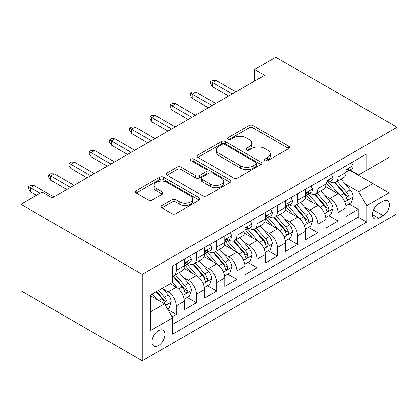 <?xml version="1.0" encoding="UTF-8"?>
<svg xmlns="http://www.w3.org/2000/svg" width="418" height="418" viewBox="0 0 418 418"><rect width="100%" height="100%" fill="white"/><g stroke="black" fill="none" stroke-linecap="round" stroke-linejoin="round"><path stroke-width="0.63" d="M264.881 160.69A1.965 1.134 0 0 0 267.661 160.69L288.754 148.51A2.806 1.62 0 0 0 289.575 147.366A2.806 1.62 0 0 0 288.754 146.216L253.015 125.588A2.806 1.62 0 0 0 249.05 125.588L227.951 137.768A1.965 1.134 0 0 0 227.376 138.567A1.965 1.134 0 0 0 227.951 139.372A1.965 1.134 0 0 0 230.731 139.372L233.463 137.794A8.987 5.188 0 0 1 246.171 137.794L249.149 139.513A8.987 5.188 0 0 1 251.777 143.181A8.987 5.188 0 0 1 249.149 146.849L246.416 148.427A1.965 1.134 0 0 0 245.841 149.226A1.965 1.134 0 0 0 246.416 150.031A1.965 1.134 0 0 0 249.196 150.031L251.929 148.453A8.987 5.188 0 0 1 264.631 148.453L267.609 150.172A8.987 5.188 0 0 1 270.242 153.84A8.987 5.188 0 0 1 267.609 157.508L264.881 159.086A1.965 1.134 0 0 0 264.307 159.885A1.965 1.134 0 0 0 264.881 160.69L264.881 159.086M158.438 345.623A9.154 5.282 120 0 0 164.415 337.561A9.154 5.282 120 0 0 163.01 330.225A9.154 5.282 120 0 0 158.438 330.68A9.154 5.282 120 0 0 152.455 338.742A9.154 5.282 120 0 0 153.861 346.078A9.154 5.282 120 0 0 158.438 345.623M161.891 205.593A2.806 1.62 0 0 0 161.071 206.738A2.806 1.62 0 0 0 161.891 207.882L171.918 213.671A2.806 1.62 0 0 0 175.889 213.671L199.318 200.149A2.806 1.62 0 0 0 200.138 198.999A2.806 1.62 0 0 0 199.318 197.855L163.579 177.222A2.806 1.62 0 0 0 159.608 177.222L136.184 190.749A2.806 1.62 0 0 0 135.359 191.893A2.806 1.62 0 0 0 136.184 193.043L148.296 200.034A2.806 1.62 0 0 0 152.262 200.034L162.288 194.245A2.806 1.62 0 0 0 163.114 193.1A2.806 1.62 0 0 0 162.288 191.951L156.285 188.487A7.508 4.337 0 0 1 154.085 185.42A7.508 4.337 0 0 1 158.72 181.412A7.508 4.337 0 0 1 166.907 182.352L190.43 195.938A7.508 4.337 0 0 1 192.63 198.999A7.508 4.337 0 0 1 187.995 203.007A7.508 4.337 0 0 1 179.808 202.066L175.889 199.804A2.806 1.62 0 0 0 171.918 199.804L161.891 205.593L161.891 207.882M397.1 127.26L275.744 57.193L254.51 69.456L264.62 75.292L52.25 197.907L42.14 192.066L20.9 204.329L142.256 274.391L397.1 127.26L397.1 213.671L142.256 360.807L142.256 274.391M233.662 178.026A2.806 1.62 0 0 0 237.633 178.026L261.057 164.499A2.806 1.62 0 0 0 261.882 163.354A2.806 1.62 0 0 0 261.057 162.21L225.323 141.577A2.806 1.62 0 0 0 221.352 141.577L197.928 155.104A2.806 1.62 0 0 0 197.103 156.248A2.806 1.62 0 0 0 197.928 157.393L233.662 178.026M191.862 161.113A1.965 1.134 0 0 1 193.858 161.39L193.858 159.054L230.187 180.033A2.806 1.62 0 0 1 231.008 181.177A2.806 1.62 0 0 1 230.187 182.326L206.758 195.849A2.806 1.62 0 0 1 202.787 195.849L167.054 175.215L167.054 172.927A2.806 1.62 0 0 0 166.233 174.071A2.806 1.62 0 0 0 167.054 175.215M167.054 172.927L177.08 167.137A2.806 1.62 0 0 1 181.051 167.137L195.546 175.503A2.806 1.62 0 0 0 199.517 175.503L206.163 171.662A2.806 1.62 0 0 0 206.988 170.518A2.806 1.62 0 0 0 206.163 169.374L191.078 160.658A1.965 1.134 0 0 1 190.504 159.859A1.965 1.134 0 0 1 191.716 158.809A1.965 1.134 0 0 1 193.858 159.054M172.038 316.87L176.234 314.446L167.843 309.602M163.067 288.979L168.146 291.91A11.443 6.604 60 0 1 176.234 305.924L184.322 301.253L184.322 309.775L196.46 302.768L187.259 297.454M183.293 277.301L188.372 280.232A11.443 6.604 60 0 1 196.46 294.246L204.548 289.575L204.548 298.097L216.686 291.09L207.485 285.776M203.519 265.623L208.598 268.555A11.443 6.604 60 0 1 216.686 282.568L224.774 277.897L224.774 286.419L236.912 279.412L227.711 274.103M223.745 253.945L228.824 256.877A11.443 6.604 60 0 1 236.912 270.89L245 266.219L245 274.741L257.138 267.739L247.937 262.426M243.971 242.268L249.05 245.199A11.443 6.604 60 0 1 257.138 259.212L265.226 254.541L265.226 263.068L277.364 256.062L268.163 250.748M264.197 230.59L269.27 233.521A11.443 6.604 60 0 1 277.364 247.534L285.452 242.863L285.452 251.39L297.59 244.384L288.389 239.07M284.423 218.912L289.496 221.843A11.443 6.604 60 0 1 297.59 235.856L305.678 231.185L305.678 239.713L317.816 232.706L308.615 227.392M304.649 207.234L309.722 210.17A11.443 6.604 60 0 1 317.816 224.179L325.904 219.507L325.904 228.035L338.042 221.028L338.042 212.506A11.443 6.604 -120 0 0 329.948 198.493L324.87 195.561M328.835 215.714L338.042 221.028M184.322 301.253A11.443 6.604 -120 0 0 176.234 287.239L170.168 283.733M204.548 289.575A11.443 6.604 -120 0 0 196.46 275.561L183.951 268.34M224.774 277.897A11.443 6.604 -120 0 0 216.686 263.883L204.177 256.662M245 266.219A11.443 6.604 -120 0 0 236.912 252.206L224.403 244.985M265.226 254.541A11.443 6.604 -120 0 0 257.138 240.528L244.629 233.307M285.452 242.863A11.443 6.604 -120 0 0 277.364 228.85L264.855 221.629M305.678 231.185A11.443 6.604 -120 0 0 297.59 217.172L285.081 209.951M325.904 219.507A11.443 6.604 -120 0 0 317.816 205.499L305.307 198.273M383.144 201.178L378.692 203.744A8.867 5.12 120 0 0 372.903 211.56A8.867 5.12 120 0 0 374.262 218.666A8.867 5.12 120 0 0 378.692 218.227L383.144 215.657A8.867 5.12 120 0 0 388.939 207.845A8.867 5.12 120 0 0 387.58 200.739A8.867 5.12 120 0 0 383.144 201.178M150.344 311.995L164.504 303.818L172.592 317.832L172.592 334.181L366.764 222.078L366.764 205.729L358.67 191.716L345.096 183.883M172.592 317.832L150.344 330.68L150.344 295.176L172.592 282.333L172.592 265.984L366.764 153.881L366.764 170.231L389.012 157.387L389.012 192.886L366.764 205.729M188.262 263.356L188.372 263.418A11.443 6.604 60 0 0 194.088 263.983L202.181 259.312A11.443 6.604 -120 0 0 204.548 254.076L204.548 247.534M208.488 251.678L208.598 251.74A11.443 6.604 60 0 0 214.314 252.305L222.407 247.634A11.443 6.604 -120 0 0 224.774 242.398L224.774 235.856M228.714 240L228.824 240.063A11.443 6.604 60 0 0 234.54 240.627L242.633 235.956A11.443 6.604 -120 0 0 245 230.72L245 224.179M248.94 228.322L249.05 228.385A11.443 6.604 60 0 0 254.766 228.949L262.859 224.278A11.443 6.604 -120 0 0 265.226 219.042L265.226 212.501M269.166 216.644L269.27 216.707A11.443 6.604 60 0 0 274.992 217.271L283.085 212.6A11.443 6.604 -120 0 0 285.452 207.365L285.452 200.823M289.392 204.966L289.496 205.029A11.443 6.604 60 0 0 295.218 205.599L303.311 200.927A11.443 6.604 -120 0 0 305.678 195.687L305.678 189.15M309.618 193.294L309.722 193.351A11.443 6.604 60 0 0 315.444 193.921L323.537 189.249A11.443 6.604 -120 0 0 325.904 184.009L325.904 177.472M172.592 324.373L358.268 217.177L358.268 209.35L346.13 216.357L346.13 207.835A11.443 6.604 -120 0 0 338.042 193.821L325.533 186.6M329.844 181.616L329.948 181.673A11.443 6.604 -120 0 0 335.67 182.243A11.443 6.604 -120 0 0 338.042 177.002L338.042 170.466M335.67 182.243L343.763 177.572A11.443 6.604 -120 0 0 346.13 172.331L346.13 165.794M176.234 263.883L176.234 270.42A11.443 6.604 60 0 1 173.867 275.661A11.443 6.604 60 0 1 172.592 276.12M173.867 275.661L181.955 270.989A11.443 6.604 -120 0 0 184.322 265.749L184.322 259.212M196.46 252.206L196.46 258.747A11.443 6.604 60 0 1 194.088 263.983M216.686 240.528L216.686 247.069A11.443 6.604 60 0 1 214.314 252.305M236.912 228.85L236.912 235.391A11.443 6.604 60 0 1 234.54 240.627M257.138 217.172L257.138 223.714A11.443 6.604 60 0 1 254.766 228.949M277.364 205.494L277.364 212.036A11.443 6.604 60 0 1 274.992 217.271M297.59 193.821L297.59 200.358A11.443 6.604 60 0 1 295.218 205.599M317.816 182.143L317.816 188.68A11.443 6.604 60 0 1 315.444 193.921M317.816 224.179L317.816 232.706M297.59 235.856L297.59 244.384M277.364 247.534L277.364 256.062M257.138 259.212L257.138 267.739M236.912 270.89L236.912 279.412M216.686 282.568L216.686 291.09M196.46 294.246L196.46 302.768M176.234 305.924L176.234 314.446M164.504 303.818L150.344 295.646M358.67 191.716L372.83 183.544L372.83 166.73L389.012 157.387M349.667 170.168L389.012 192.886M350.07 169.938L358.67 174.902L366.764 170.231M20.9 204.329L20.9 290.74L142.256 360.807M254.51 69.456L254.51 81.134M349.061 204.036L358.268 209.35M358.268 217.177L366.764 222.078M265.665 160.967L267.609 159.843A8.987 5.188 0 0 0 270.242 156.175L270.242 153.84M251.777 143.181L251.777 145.516A8.987 5.188 0 0 1 249.149 149.184L247.2 150.308M288.718 148.531L253.015 127.924A2.806 1.62 0 0 0 249.05 127.924L228.74 139.649M261.02 164.52L225.323 143.912A2.806 1.62 0 0 0 221.352 143.912L197.965 157.414M256.093 164.159A1.965 1.134 0 0 0 256.673 163.354A1.965 1.134 0 0 0 256.093 162.55L224.727 144.44A1.965 1.134 0 0 0 221.948 144.44L219.069 146.101A8.987 5.188 0 0 0 216.44 149.769A8.987 5.188 0 0 0 219.069 153.437L240.512 165.821A8.987 5.188 0 0 0 253.214 165.821L256.093 164.159L256.093 166.495A1.965 1.134 0 0 0 256.673 165.69L256.673 163.354M216.44 149.769L216.44 152.105A8.987 5.188 0 0 0 219.069 155.773L219.069 153.437M256.093 166.495L253.214 168.156A8.987 5.188 0 0 1 240.512 168.156L219.069 155.773M167.09 175.241L177.08 169.473L177.08 167.137M206.988 170.518L206.988 172.853A2.806 1.62 0 0 1 206.163 173.998L199.517 177.838A2.806 1.62 0 0 1 195.546 177.838L181.051 169.473A2.806 1.62 0 0 0 177.08 169.473M193.858 161.39L230.151 182.347M210.583 184.186A7.508 4.337 0 0 0 218.766 185.127A7.508 4.337 0 0 0 223.405 181.119A7.508 4.337 0 0 0 221.206 178.052L212.914 173.271A2.806 1.62 0 0 0 208.943 173.271L202.291 177.107A2.806 1.62 0 0 0 201.471 178.256A2.806 1.62 0 0 0 202.291 179.4L210.583 184.186L210.583 186.522A7.508 4.337 0 0 0 218.766 187.463A7.508 4.337 0 0 0 223.405 183.455L223.405 181.119M201.471 178.256L201.471 180.592A2.806 1.62 0 0 0 202.291 181.736L202.291 179.4M210.583 186.522L202.291 181.736M192.63 198.999L192.63 201.335A7.508 4.337 0 0 1 187.995 205.342A7.508 4.337 0 0 1 179.808 204.402L175.889 202.14A2.806 1.62 0 0 0 171.918 202.14L161.928 207.908M154.085 185.42L154.085 187.755A7.508 4.337 0 0 0 156.285 190.822L156.285 188.487M162.252 194.266L156.285 190.822M199.276 200.17L163.579 179.557A2.806 1.62 0 0 0 159.608 179.557L136.221 193.064M345.963 205.828L351.188 202.814L353.21 196.972A7.581 4.379 -120 0 0 350.258 189.856L341.015 179.155M339.165 194.558L328.6 182.332M333.156 191L327.022 183.899A18.162 10.487 -120 0 0 326.463 183.267M334.64 182.656L343.988 193.477A7.581 4.379 60 0 1 346.689 198.696L347.243 199.595L348.267 199.449L348.952 198.618L349.119 197.296A7.581 4.379 -120 0 0 346.412 192.076L337.174 181.375M335.189 182.478L345.231 194.104A3.861 2.231 60 0 1 346.209 195.614L349.119 197.296M351.491 162.701L353.21 165.674A7.581 4.379 60 0 1 351.642 169.029L347.797 171.249A7.581 4.379 -120 0 0 349.119 169.504L348.957 168.83L348.011 169.018L346.689 170.905A7.581 4.379 60 0 1 346.13 171.981M346.386 171.605L346.412 171.605A7.581 4.379 -120 0 0 347.797 171.249M232.262 93.977L212.438 82.534L212.438 86.74L210.62 83.819L210.62 81.484L212.438 82.534L216.08 80.434L235.898 91.876M212.438 86.74L228.62 96.083M210.62 81.484L212.642 80.319L216.08 80.434M325.737 217.506L330.962 214.486L332.984 208.65A7.581 4.379 -120 0 0 330.032 201.533L320.789 190.833M318.939 206.236L308.38 194.009M312.93 202.678L306.796 195.577A18.162 10.487 -120 0 0 306.237 194.945M314.414 194.328L323.762 205.154A7.581 4.379 60 0 1 326.463 210.374L327.017 211.273L328.041 211.127L328.726 210.296L328.893 208.974A7.581 4.379 -120 0 0 326.186 203.749L316.948 193.053M314.963 194.156L325.005 205.781A3.861 2.231 60 0 1 325.983 207.291L328.893 208.974M305.511 229.184L310.736 226.164L312.758 220.328A7.581 4.379 -120 0 0 309.806 213.211L300.563 202.511M298.713 217.914L288.154 205.687M292.704 214.356L286.57 207.255A18.162 10.487 -120 0 0 286.011 206.623M294.188 206.006L303.536 216.827A7.581 4.379 60 0 1 306.237 222.052L306.791 222.951L307.815 222.804L308.5 221.974L308.667 220.652A7.581 4.379 -120 0 0 305.96 215.427L296.723 204.731M294.737 205.828L304.779 217.459A3.861 2.231 60 0 1 305.757 218.969L308.667 220.652M285.285 240.862L290.51 237.842L292.532 232.006A7.581 4.379 -120 0 0 289.58 224.889L280.337 214.188M278.487 229.592L267.928 217.36M272.479 226.028L266.344 218.933A18.162 10.487 -120 0 0 265.785 218.3M273.962 217.684L283.31 228.505A7.581 4.379 60 0 1 286.011 233.73L286.565 234.629L287.589 234.482L288.274 233.652L288.441 232.33A7.581 4.379 -120 0 0 285.74 227.105L276.497 216.404M274.511 217.506L284.559 229.137A3.861 2.231 60 0 1 285.531 230.647L288.441 232.33M265.059 252.54L270.284 249.52L272.306 243.684A7.581 4.379 -120 0 0 269.354 236.562L260.111 225.866M258.261 241.27L247.702 229.038M252.253 237.706L246.118 230.611A18.162 10.487 -120 0 0 245.559 229.978M253.736 229.362L263.084 240.183A7.581 4.379 60 0 1 265.785 245.408L266.339 246.306L267.363 246.16L268.048 245.329L268.215 244.002A7.581 4.379 -120 0 0 265.514 238.782L256.271 228.082M254.285 229.184L264.333 240.815A3.861 2.231 60 0 1 265.305 242.325L268.215 244.002M331.265 174.374L332.984 177.352A7.581 4.379 60 0 1 331.417 180.707L327.571 182.927A7.581 4.379 -120 0 0 328.893 181.182L328.731 180.508L327.785 180.696L326.463 182.582A7.581 4.379 60 0 1 325.904 183.659M326.16 183.283L326.186 183.283A7.581 4.379 -120 0 0 327.571 182.927M212.036 105.655L192.212 94.212L192.212 98.418L190.394 95.497L190.394 93.162L192.212 94.212L195.854 92.112L215.672 103.554M192.212 98.418L208.394 107.755M190.394 93.162L192.416 91.991L195.854 92.112M311.039 186.052L312.758 189.03A7.581 4.379 60 0 1 311.191 192.384L307.345 194.605A7.581 4.379 -120 0 0 308.667 192.86L308.505 192.186L307.559 192.374L306.237 194.26A7.581 4.379 60 0 1 305.678 195.337M305.934 194.96L305.96 194.96A7.581 4.379 -120 0 0 307.345 194.605M191.81 117.333L171.986 105.89L171.986 110.091L170.168 107.175L170.168 104.84L171.986 105.89L175.628 103.789L195.446 115.232M171.986 110.091L188.168 119.433M170.168 104.84L172.19 103.669L175.628 103.789M290.813 197.73L292.532 200.708A7.581 4.379 60 0 1 290.965 204.062L287.119 206.283A7.581 4.379 -120 0 0 288.441 204.533L288.279 203.864L287.333 204.052L286.011 205.938A7.581 4.379 60 0 1 285.452 207.014M285.708 206.638L285.74 206.638A7.581 4.379 -120 0 0 287.119 206.283M171.584 129.01L151.76 117.568L151.76 121.769L149.942 118.853L149.942 116.517L151.76 117.568L155.402 115.467L175.22 126.91M151.76 121.769L167.942 131.111M149.942 116.517L151.964 115.347L155.402 115.467M270.587 209.408L272.306 212.386A7.581 4.379 60 0 1 270.739 215.74L266.893 217.956A7.581 4.379 -120 0 0 268.215 216.21L268.053 215.542L267.107 215.73L265.785 217.611A7.581 4.379 60 0 1 265.226 218.692M265.482 218.311L265.514 218.311A7.581 4.379 -120 0 0 266.893 217.956M151.358 140.688L131.534 129.246L131.534 133.446L129.716 130.531L129.716 128.195L131.534 129.246L135.176 127.14L154.994 138.588M131.534 133.446L147.716 142.789M129.716 128.195L131.738 127.025L135.176 127.14M244.833 264.213L250.058 261.198L252.08 255.356A7.581 4.379 -120 0 0 249.128 248.24L239.885 237.544M238.035 252.947L227.476 240.716M232.027 249.384L225.898 242.288A18.162 10.487 -120 0 0 225.333 241.656M233.51 241.04L242.858 251.861A7.581 4.379 60 0 1 245.559 257.08L246.113 257.979L247.137 257.838L247.822 257.002L247.989 255.68A7.581 4.379 -120 0 0 245.288 250.46L236.045 239.76M234.059 240.862L244.107 252.493A3.861 2.231 60 0 1 245.079 254.003L247.989 255.68M250.361 221.085L252.08 224.064A7.581 4.379 60 0 1 250.513 227.418L246.667 229.634A7.581 4.379 -120 0 0 247.989 227.888L247.827 227.214L246.881 227.408L245.559 229.289A7.581 4.379 60 0 1 245 230.37M245.256 229.989L245.288 229.989A7.581 4.379 -120 0 0 246.667 229.634M131.132 152.366L111.308 140.923L111.308 145.124L109.49 142.204L109.49 139.868L111.308 140.923L114.95 138.818L134.774 150.261M111.308 145.124L127.49 154.467M109.49 139.868L111.512 138.703L114.95 138.818M224.607 275.89L229.832 272.876L231.854 267.034A7.581 4.379 -120 0 0 228.902 259.918L219.659 249.217M217.809 264.625L207.25 252.394M211.801 261.062L205.672 253.966A18.162 10.487 -120 0 0 205.107 253.334M213.284 252.718L222.632 263.539A7.581 4.379 60 0 1 225.333 268.758L225.887 269.657L226.911 269.516L227.596 268.68L227.763 267.358A7.581 4.379 -120 0 0 225.062 262.138L215.819 251.437M213.833 252.54L223.881 264.171A3.861 2.231 60 0 1 224.853 265.681L227.763 267.358M230.135 232.763L231.854 235.742A7.581 4.379 60 0 1 230.287 239.096L226.441 241.311A7.581 4.379 -120 0 0 227.763 239.566L227.601 238.892L226.655 239.08L225.333 240.967A7.581 4.379 60 0 1 224.774 242.048M225.03 241.667L225.062 241.667A7.581 4.379 -120 0 0 226.441 241.311M110.906 164.044L91.082 152.596L91.082 156.802L89.264 153.881L89.264 151.546L91.082 152.596L94.724 150.496L114.548 161.938M91.082 156.802L107.264 166.145M89.264 151.546L91.286 150.381L94.724 150.496M204.381 287.568L209.606 284.553L211.628 278.712A7.581 4.379 -120 0 0 208.676 271.595L199.433 260.895M197.583 276.298L187.024 264.071M191.575 272.74L185.446 265.644A18.162 10.487 -120 0 0 184.881 265.012M193.059 264.395L202.406 275.216A7.581 4.379 60 0 1 205.107 280.436L205.661 281.335L206.685 281.194L207.37 280.358L207.537 279.036A7.581 4.379 -120 0 0 204.836 273.816L195.593 263.115M193.607 264.218L203.655 275.843A3.861 2.231 60 0 1 204.627 277.353L207.537 279.036M209.909 244.441L211.628 247.419A7.581 4.379 60 0 1 210.061 250.769L206.215 252.989A7.581 4.379 -120 0 0 207.537 251.244L207.375 250.57L206.429 250.758L205.107 252.644A7.581 4.379 60 0 1 204.548 253.726M204.804 253.345L204.836 253.345A7.581 4.379 -120 0 0 206.215 252.989M90.68 175.717L70.856 164.274L70.856 168.48L69.038 165.559L69.038 163.224L70.856 164.274L74.498 162.174L94.322 173.616M70.856 168.48L87.038 177.822M69.038 163.224L71.06 162.059L74.498 162.174M184.155 299.246L189.38 296.231L191.402 290.39A7.581 4.379 -120 0 0 188.45 283.273L179.212 272.573M177.357 287.976L172.519 282.375M171.349 284.418L170.56 283.508M172.833 276.073L182.18 286.894A7.581 4.379 60 0 1 184.881 292.114L185.435 293.013L186.459 292.866L187.144 292.036L187.311 290.714A7.581 4.379 -120 0 0 184.61 285.494L175.367 274.793M173.381 275.896L183.429 287.521A3.861 2.231 60 0 1 184.401 289.031L187.311 290.714M189.683 256.119L191.402 259.092A7.581 4.379 60 0 1 189.835 262.447L185.989 264.667A7.581 4.379 -120 0 0 187.311 262.922L187.149 262.248L186.203 262.436L184.881 264.322A7.581 4.379 60 0 1 184.322 265.399M184.578 265.022L184.61 265.022A7.581 4.379 -120 0 0 185.989 264.667M70.454 187.395L50.63 175.952L50.63 180.158L48.812 177.237L48.812 174.902L50.63 175.952L54.272 173.851L74.096 185.294M50.63 180.158L66.812 189.5M48.812 174.902L50.834 173.736L54.272 173.851M167.435 308.897L169.154 307.909L171.176 302.068A7.581 4.379 -120 0 0 168.224 294.951L162.409 288.216M156.975 299.476L152.293 294.053M151.123 296.096L150.344 295.197M156.139 291.832L161.954 298.572A7.581 4.379 60 0 1 164.655 303.792L165.209 304.691L166.233 304.544L166.918 303.714L167.085 302.392A7.581 4.379 -120 0 0 164.384 297.167L158.563 290.432M156.604 291.565L163.203 299.199A3.861 2.231 60 0 1 164.175 300.709L167.085 302.392M40.112 193.236L30.404 187.63L30.404 191.836L28.586 188.915L28.586 186.58L30.404 187.63L34.046 185.529L53.87 196.972M30.404 191.836L36.476 195.337M28.586 186.58L30.608 185.409L34.046 185.529M168.146 291.91L176.234 287.239M188.372 280.232L196.46 275.561M208.598 268.555L216.686 263.883M228.824 256.877L236.912 252.206M249.05 245.199L257.138 240.528M269.27 233.521L277.364 228.85M289.496 221.843L297.59 217.172M309.722 210.17L317.816 205.499M329.948 198.493L338.042 193.821M338.042 177.002L346.13 172.331M176.234 270.42L184.322 265.749M196.46 258.747L204.548 254.076M216.686 247.069L224.774 242.398M236.912 235.391L245 230.72M257.138 223.714L265.226 219.042M277.364 212.036L285.452 207.365M297.59 200.358L305.678 195.687M317.816 188.68L325.904 184.009M338.042 212.506L346.13 207.835M373.446 210.055L383.144 215.657M372.422 214.606L378.692 218.227M267.609 159.843L267.609 157.508M246.416 150.031L246.416 148.427M249.149 149.184L249.149 146.849M227.951 139.372L227.951 137.768M249.05 127.924L249.05 125.588M253.015 127.924L253.015 125.588M288.754 148.51L288.754 146.216M197.928 157.393L197.928 155.104M221.352 143.912L221.352 141.577M225.323 143.912L225.323 141.577M261.057 164.499L261.057 162.21M240.512 168.156L240.512 165.821M253.214 168.156L253.214 165.821M181.051 169.473L181.051 167.137M195.546 177.838L195.546 175.503M199.517 177.838L199.517 175.503M206.163 173.998L206.163 171.662M230.187 182.326L230.187 180.033M171.918 202.14L171.918 199.804M175.889 202.14L175.889 199.804M179.808 204.402L179.808 202.066M162.288 194.245L162.288 191.951M136.184 193.043L136.184 190.749M159.608 179.557L159.608 177.222M163.579 179.557L163.579 177.222M199.318 200.149L199.318 197.855M344.803 201.941L353.158 197.118M346.412 192.076L350.258 189.856M340.372 195.561L343.988 193.477M353.158 165.591L346.13 169.645M348.137 168.94L349.119 169.504M324.577 213.619L332.932 208.796M326.186 203.749L330.032 201.533M320.146 207.239L323.762 205.154M304.351 225.297L312.706 220.474M305.96 215.427L309.806 213.211M299.92 218.917L303.536 216.827M284.125 236.975L292.48 232.152M285.74 227.105L289.58 224.889M279.694 230.595L283.31 228.505M263.899 248.653L272.254 243.83M265.514 238.782L269.354 236.562M259.468 242.273L263.084 240.183M332.932 177.269L325.904 181.323M327.911 180.618L328.893 181.182M312.706 188.946L305.678 193.001M307.685 192.29L308.667 192.86M292.48 200.619L285.452 204.679M287.459 203.968L288.441 204.533M272.254 212.297L265.226 216.357M267.233 215.646L268.215 216.21M243.678 260.33L252.028 255.502M245.288 250.46L249.128 248.24M239.242 253.951L242.858 251.861M252.028 223.975L245 228.035M247.012 227.324L247.989 227.888M223.452 272.003L231.807 267.18M225.062 262.138L228.902 259.918M219.016 265.623L222.632 263.539M231.807 235.653L224.774 239.713M226.786 239.002L227.763 239.566M203.226 283.681L211.581 278.858M204.836 273.816L208.676 271.595M198.79 277.301L202.406 275.216M211.581 247.331L204.548 251.39M206.56 250.68L207.537 251.244M183 295.359L191.355 290.536M184.61 285.494L188.45 283.273M178.564 288.979L182.18 286.894M191.355 259.008L184.322 263.063M186.334 262.358L187.311 262.922M165.465 305.485L171.129 302.214M164.384 297.167L168.224 294.951M158.683 300.458L161.954 298.572"/></g></svg>
